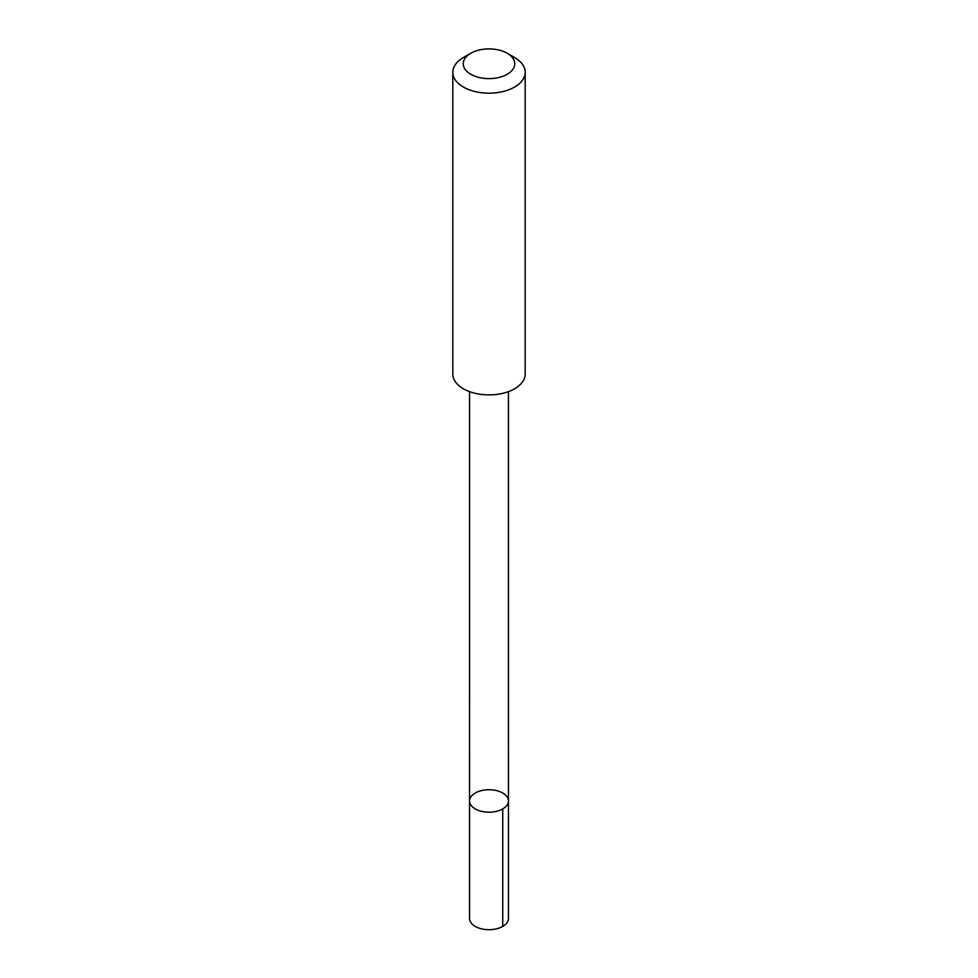 <?xml version="1.0" encoding="UTF-8"?>
<svg xmlns="http://www.w3.org/2000/svg" width="978" height="978" viewBox="0 0 978 978"><rect width="100%" height="100%" fill="white"/><g stroke="black" fill="none" stroke-linecap="round" stroke-linejoin="round"><path stroke-width="1.47" d="M504.404 794.112A19.45 11.223 180 0 1 508.45 800.958A19.45 11.223 180 0 1 489 812.192A19.45 11.223 180 0 1 469.55 800.958A19.45 11.223 180 0 1 482.729 790.334A19.45 11.223 180 0 1 504.404 794.112M469.55 918.464A19.45 11.235 0 0 0 473.584 925.322A19.45 11.235 0 0 0 495.271 929.1A19.45 11.235 0 0 0 508.45 918.464L508.45 800.958A19.45 11.223 180 0 1 489 812.192A19.45 11.223 180 0 1 469.55 800.958L469.55 918.464M470.797 53.252L463.413 57.519A36.186 20.893 0 0 0 452.814 72.286L452.814 373.999A36.186 20.893 0 0 0 460.332 386.75A36.186 20.893 0 0 0 500.663 393.779A36.186 20.893 0 0 0 525.186 373.999L525.186 72.286A36.186 20.893 0 0 0 514.587 57.519L507.203 53.252A25.746 14.866 0 0 0 470.797 53.252A25.746 14.866 0 0 0 468.609 72.824A25.746 14.866 0 0 0 505.993 74.927A25.746 14.866 0 0 0 507.203 53.252M452.814 72.286A36.186 20.893 0 0 0 460.332 85.037A36.186 20.893 0 0 0 500.663 92.066A36.186 20.893 0 0 0 525.186 72.286M502.753 808.904L502.753 926.41M469.562 391.628L469.55 800.958M508.438 391.628L508.45 800.958"/></g></svg>
